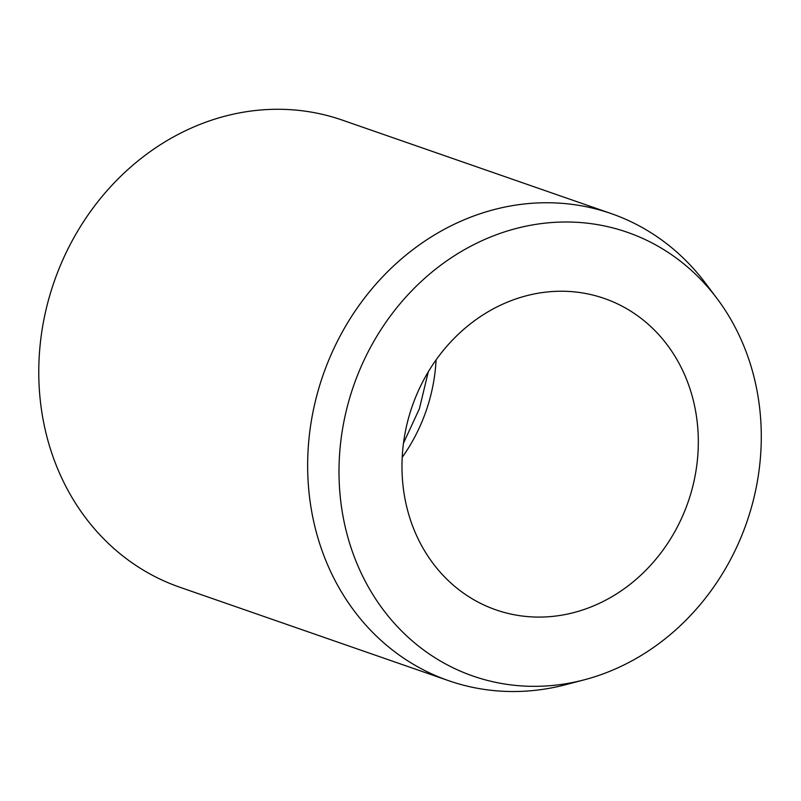 <?xml version="1.0" encoding="UTF-8"?>
<svg xmlns="http://www.w3.org/2000/svg" width="801" height="801" viewBox="0 0 801 801"><rect width="100%" height="100%" fill="white"/><g stroke="black" fill="none" stroke-linecap="round" stroke-linejoin="round"><path stroke-width="1.2" d="M676.645 528.29A164.856 146.022 -70.8 0 1 496.019 609.881A164.856 146.022 -70.8 0 1 423.649 380.034A164.856 146.022 -70.8 0 1 604.274 298.443A164.856 146.022 -70.8 0 1 676.645 528.29M584.36 679.789L565.927 684.635A247.279 219.033 -70.8 0 1 448.72 680.71A247.279 219.033 -70.8 0 1 340.165 335.939A247.279 219.033 -70.8 0 1 611.103 213.557A247.279 219.033 -70.8 0 1 705.481 283.174L716.935 298.403A234.923 208.08 -70.8 0 1 730.402 559.799A234.923 208.08 -70.8 0 1 584.36 679.789A234.923 208.08 -70.8 0 1 375.048 598.027A234.923 208.08 -70.8 0 1 369.882 348.525A234.923 208.08 -70.8 0 1 716.935 298.403M448.72 680.71L179.845 587.243A247.279 219.033 -70.8 0 1 71.289 242.473A247.279 219.033 -70.8 0 1 342.237 120.09L611.103 213.557M436.084 359.899A164.856 146.022 -70.8 0 1 414.648 437.216A164.856 146.022 -70.8 0 1 402.212 457.351M403.484 443.153L419.404 408.71L428.285 371.834"/></g></svg>
